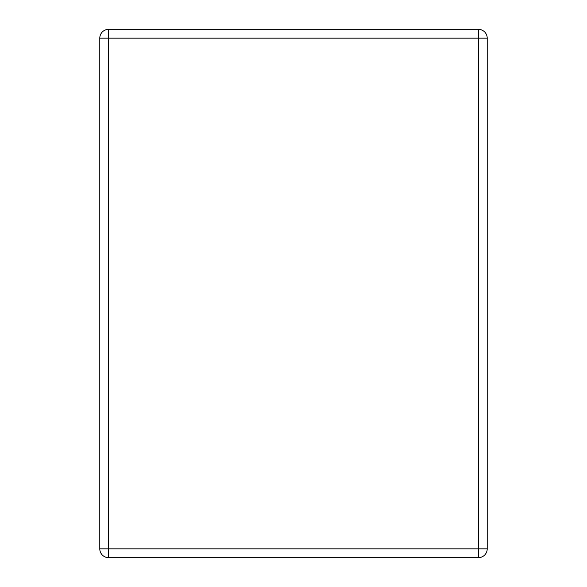 <?xml version="1.0" encoding="UTF-8"?>
<svg xmlns="http://www.w3.org/2000/svg" width="587" height="587" viewBox="0 0 587 587"><rect width="100%" height="100%" fill="white"/><g stroke="black" fill="none" stroke-linecap="round" stroke-linejoin="round"><path stroke-width="0.88" d="M99.79 548.845L99.79 38.155L487.21 38.155A8.805 8.805 0 0 0 478.405 29.35L478.405 557.65A8.805 8.805 0 0 0 487.21 548.845L487.21 38.155A8.805 8.805 0 0 0 478.405 29.35L108.595 29.35A8.805 8.805 0 0 0 99.79 38.155A8.805 8.805 0 0 1 108.595 29.35L108.595 548.845L487.21 548.845A8.805 8.805 0 0 1 478.405 557.65L108.595 557.65L108.595 548.845L99.79 548.845A8.805 8.805 0 0 0 108.595 557.65A8.805 8.805 0 0 1 99.79 548.845"/></g></svg>
